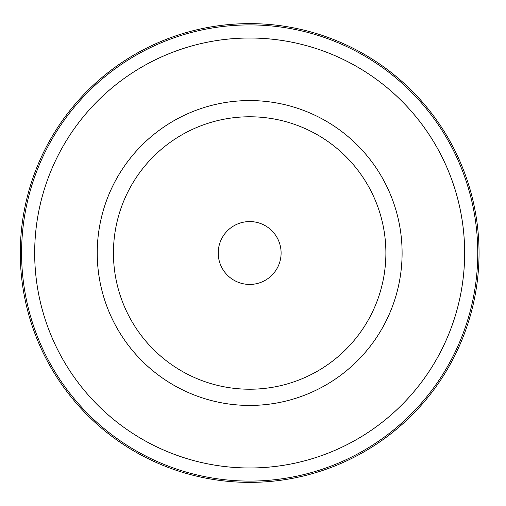 <?xml version="1.0" encoding="UTF-8"?>
<svg xmlns="http://www.w3.org/2000/svg" width="506" height="506" viewBox="0 0 506 506"><rect width="100%" height="100%" fill="white"/><g stroke="black" fill="none" stroke-linecap="round" stroke-linejoin="round"><path stroke-width="0.76" d="M477.765 253A228.098 228.098 0 0 1 135.621 450.536A228.098 228.098 0 0 1 135.621 55.464A228.098 228.098 0 0 1 477.765 253M402.099 253A152.432 152.432 0 0 1 173.45 385.009A152.432 152.432 0 0 1 173.45 120.991A152.432 152.432 0 0 1 402.099 253A152.439 152.439 0 0 0 173.45 120.985A152.439 152.439 0 0 0 173.45 385.015A152.439 152.439 0 0 0 402.106 253M479.043 253A229.37 229.37 0 0 1 134.982 451.643A229.37 229.37 0 0 1 134.982 54.357A229.37 229.37 0 0 1 479.043 253M218.231 253A31.435 31.435 0 0 0 265.384 280.223A31.435 31.435 0 0 0 265.384 225.777A31.435 31.435 0 0 0 218.231 253M113.439 253A136.228 136.228 0 0 0 317.781 370.974A136.228 136.228 0 0 0 317.781 135.026A136.228 136.228 0 0 0 113.439 253A136.228 136.228 0 0 0 317.781 370.974A136.228 136.228 0 0 0 317.781 135.026A136.228 136.228 0 0 0 113.439 253M464.647 253A214.98 214.98 0 0 1 142.18 439.183A214.98 214.98 0 0 1 142.18 66.817A214.98 214.98 0 0 1 464.647 253M464.66 253A214.993 214.993 0 0 0 142.173 66.811A214.993 214.993 0 0 0 142.173 439.189A214.993 214.993 0 0 0 464.66 253"/></g></svg>
